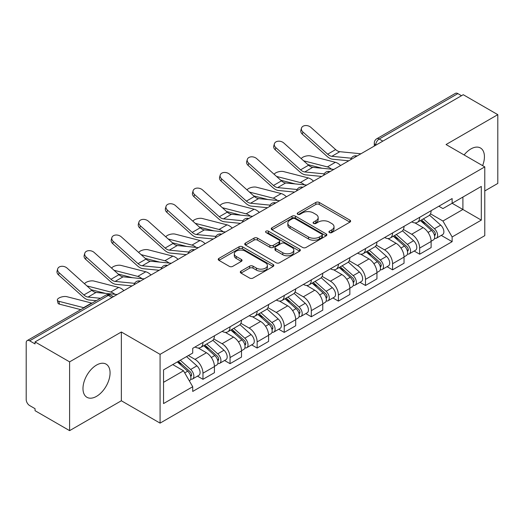 <?xml version="1.0" encoding="UTF-8"?>
<svg xmlns="http://www.w3.org/2000/svg" width="524" height="524" viewBox="0 0 524 524"><rect width="100%" height="100%" fill="white"/><g stroke="black" fill="none" stroke-linecap="round" stroke-linejoin="round"><path stroke-width="0.79" d="M329.419 232.577A1.69 0.976 0 0 0 331.803 232.577L349.914 222.124A2.41 1.389 0 0 0 350.621 221.135A2.41 1.389 0 0 0 349.914 220.152L319.234 202.441A2.41 1.389 0 0 0 315.828 202.441L297.717 212.895A1.69 0.976 0 0 0 297.226 213.582A1.69 0.976 0 0 0 297.717 214.277A1.69 0.976 0 0 0 300.108 214.277L302.446 212.921A7.716 4.454 0 0 1 313.359 212.921L315.913 214.395A7.716 4.454 0 0 1 318.173 217.545A7.716 4.454 0 0 1 315.913 220.696L313.568 222.045A1.69 0.976 0 0 0 313.077 222.739A1.69 0.976 0 0 0 313.568 223.427A1.69 0.976 0 0 0 315.959 223.427L318.297 222.071A7.716 4.454 0 0 1 329.21 222.071L331.764 223.552A7.716 4.454 0 0 1 334.024 226.696A7.716 4.454 0 0 1 331.764 229.846L329.419 231.202A1.69 0.976 0 0 0 328.928 231.89A1.69 0.976 0 0 0 329.419 232.577L329.419 231.202M96.521 396.354A19.152 11.056 120 0 0 109.038 379.474A19.152 11.056 120 0 0 106.097 364.128A19.152 11.056 120 0 0 96.521 365.077A19.152 11.056 120 0 0 84.01 381.957A19.152 11.056 120 0 0 86.945 397.303A19.152 11.056 120 0 0 96.521 396.354M482.611 165.636A19.152 11.056 120 0 0 480.462 147.991A19.152 11.056 120 0 0 470.886 148.94A19.152 11.056 120 0 0 464.107 154.953M241.007 271.124A2.41 1.389 0 0 0 240.3 272.107A2.41 1.389 0 0 0 241.007 273.096L249.614 278.061A2.41 1.389 0 0 0 253.02 278.061L273.135 266.454A2.41 1.389 0 0 0 273.842 265.465A2.41 1.389 0 0 0 273.135 264.482L242.455 246.771A2.41 1.389 0 0 0 239.049 246.771L218.934 258.384A2.41 1.389 0 0 0 218.226 259.367A2.41 1.389 0 0 0 218.934 260.349L229.329 266.356A2.41 1.389 0 0 0 232.741 266.356L241.348 261.384A2.41 1.389 0 0 0 242.055 260.402A2.41 1.389 0 0 0 241.348 259.413L236.193 256.439A6.445 3.72 0 0 1 234.3 253.806A6.445 3.72 0 0 1 238.282 250.367A6.445 3.72 0 0 1 245.311 251.173L265.504 262.832A6.445 3.72 0 0 1 267.397 265.465A6.445 3.72 0 0 1 263.415 268.904A6.445 3.72 0 0 1 256.387 268.098L253.02 266.159A2.41 1.389 0 0 0 249.614 266.159L241.007 271.124L241.007 273.096M160.075 354.348L121.352 331.993L69.607 361.868L35.056 341.917L463.249 94.706L497.8 114.658L446.055 144.532L484.779 166.887L160.075 354.348L160.075 423.123L484.779 235.656L484.779 166.887M302.617 247.459A2.41 1.389 0 0 0 306.029 247.459L326.138 235.846A2.41 1.389 0 0 0 326.845 234.863A2.41 1.389 0 0 0 326.138 233.881L295.457 216.17A2.41 1.389 0 0 0 292.051 216.17L271.943 227.783A2.41 1.389 0 0 0 271.236 228.765A2.41 1.389 0 0 0 271.943 229.748L302.617 247.459M266.736 232.944A1.69 0.976 0 0 1 268.445 233.18L268.445 231.176L299.636 249.182A2.41 1.389 0 0 1 300.344 250.164A2.41 1.389 0 0 1 299.636 251.153L279.528 262.76A2.41 1.389 0 0 1 276.115 262.76L245.435 245.049L245.435 243.084A2.41 1.389 0 0 0 244.734 244.066A2.41 1.389 0 0 0 245.435 245.049M245.435 243.084L254.042 238.112A2.41 1.389 0 0 1 257.454 238.112L269.893 245.298A2.41 1.389 0 0 0 273.305 245.298L279.01 241.996A2.41 1.389 0 0 0 279.718 241.014A2.41 1.389 0 0 0 279.01 240.031L266.061 232.551A1.69 0.976 0 0 1 265.563 231.863A1.69 0.976 0 0 1 266.605 230.966A1.69 0.976 0 0 1 268.445 231.176M69.607 361.868L69.607 430.643L35.056 410.692L35.056 408.687L29.671 405.576A4.913 2.836 -120 0 1 26.2 399.563L26.2 342.82A4.913 2.836 -120 0 1 27.215 340.574L105.874 295.163A4.913 2.836 60 0 1 108.33 295.405L29.671 340.816A4.913 2.836 -120 0 0 27.215 340.574M484.779 190.946L497.8 183.426L497.8 114.658M69.607 430.643L121.352 400.768L160.075 423.123M35.056 341.917L35.056 343.927L29.671 340.816M382.854 141.12L379.206 139.017A4.913 2.836 60 0 0 376.749 138.775L455.408 93.357A4.913 2.836 60 0 1 457.865 93.606L379.206 139.017A4.913 2.836 120 0 0 375.734 145.03L375.734 145.233M461.506 95.709L457.865 93.606M419.665 217.309A11.299 6.524 60 0 1 417.327 222.379L428.783 215.764A11.299 6.524 -120 0 0 431.121 210.694M403.401 229.473L411.674 234.254A11.299 6.524 60 0 1 419.665 248.088L431.121 241.472A11.299 6.524 -120 0 0 423.137 227.639L414.936 222.903M431.121 241.472L431.121 247.583L419.665 254.206L414.17 251.029M417.327 222.379A11.299 6.524 60 0 1 411.766 221.868M419.665 248.088L419.665 254.206M392.574 232.951A11.299 6.524 60 0 1 390.236 238.02L401.698 231.405A11.299 6.524 -120 0 0 404.037 226.335M387.079 266.67L392.574 269.84L404.037 263.225L404.037 257.107A11.299 6.524 -120 0 0 396.046 243.274L387.845 238.538M390.236 238.02A11.299 6.524 60 0 1 384.675 237.51M376.311 245.114L384.59 249.889A11.299 6.524 60 0 1 392.574 263.723L392.574 269.84M365.49 248.586A11.299 6.524 60 0 1 363.152 253.655L374.608 247.04A11.299 6.524 -120 0 0 376.946 241.97M359.995 282.305L365.49 285.482L376.946 278.866L376.946 272.749A11.299 6.524 -120 0 0 368.962 258.915L360.761 254.179M363.152 253.655A11.299 6.524 60 0 1 357.591 253.151M349.226 260.749L357.499 265.53A11.299 6.524 60 0 1 365.49 279.364L365.49 285.482M338.399 264.227A11.299 6.524 60 0 1 336.061 269.297L347.523 262.681A11.299 6.524 -120 0 0 349.862 257.612M332.904 297.946L338.399 301.117L349.862 294.501L349.862 288.39A11.299 6.524 -120 0 0 341.871 274.55L333.67 269.814M336.061 269.297A11.299 6.524 60 0 1 330.5 268.786M322.136 276.39L330.415 281.172A11.299 6.524 60 0 1 338.399 295.005L338.399 301.117M311.315 279.868A11.299 6.524 60 0 1 308.977 284.938L320.433 278.323A11.299 6.524 -120 0 0 322.771 273.246M305.82 313.588L311.315 316.758L322.771 310.143L322.771 304.025A11.299 6.524 -120 0 0 314.786 290.191L306.586 285.456M308.977 284.938A11.299 6.524 60 0 1 303.416 284.427M295.051 292.032L303.324 296.807A11.299 6.524 60 0 1 311.315 310.64L311.315 316.758M284.224 295.503A11.299 6.524 60 0 1 281.886 300.573L293.348 293.957A11.299 6.524 -120 0 0 295.687 288.888M278.729 329.223L284.224 332.399L295.687 325.777L295.687 319.666A11.299 6.524 -120 0 0 287.696 305.833L279.495 301.097M281.886 300.573A11.299 6.524 60 0 1 276.325 300.062M267.961 307.667L276.24 312.448A11.299 6.524 60 0 1 284.224 326.282L284.224 332.399M257.14 311.145A11.299 6.524 60 0 1 254.802 316.214L266.257 309.599A11.299 6.524 -120 0 0 268.596 304.529M251.644 344.864L257.14 348.034L268.596 341.419L268.596 335.301A11.299 6.524 -120 0 0 260.611 321.467L252.411 316.732M254.802 316.214A11.299 6.524 60 0 1 249.241 315.703M240.876 323.308L249.149 328.083A11.299 6.524 60 0 1 257.14 341.923L257.14 348.034M230.049 326.779A11.299 6.524 60 0 1 227.711 331.856L239.173 325.234A11.299 6.524 -120 0 0 241.512 320.164M224.554 360.499L230.049 363.676L241.512 357.06L241.512 350.942A11.299 6.524 -120 0 0 233.521 337.109L225.32 332.373M227.711 331.856A11.299 6.524 60 0 1 222.15 331.345M213.785 338.943L222.065 343.724A11.299 6.524 60 0 1 230.049 357.558L230.049 363.676M202.965 342.421A11.299 6.524 60 0 1 200.627 347.491L212.082 340.875A11.299 6.524 -120 0 0 214.421 335.805M197.469 376.14L202.965 379.311L214.421 372.695L214.421 366.584A11.299 6.524 -120 0 0 206.436 352.744L198.236 348.008M200.627 347.491A11.299 6.524 60 0 1 195.066 346.98M188.378 355.554L194.974 359.366A11.299 6.524 60 0 1 202.965 373.199L202.965 379.311M438.85 206.233L442.931 208.591L481.307 186.433L462.902 197.063L462.902 209.489L442.931 221.017L430.486 213.838M163.547 382.317L183.518 370.789L192.721 386.732L163.547 403.572L163.547 369.892L192.721 353.045L192.721 348.336L452.133 198.563L452.133 203.273L481.307 220.119L452.133 236.959L442.931 221.017M481.307 186.433L481.307 220.119M192.721 386.732L192.721 391.441L452.133 241.669L452.133 236.959M121.352 331.993L121.352 400.768M183.518 370.789L172.75 364.573M441.254 235.394L452.133 241.669M330.094 232.813L331.764 231.85A7.716 4.454 0 0 0 334.024 228.7L334.024 226.696M318.173 217.545L318.173 219.549A7.716 4.454 0 0 1 315.913 222.7L314.243 223.663M349.881 222.143L319.234 204.445A2.41 1.389 0 0 0 315.828 204.445L298.392 214.513M326.105 235.866L295.457 218.174A2.41 1.389 0 0 0 292.051 218.174L271.976 229.767M321.88 235.551A1.69 0.976 0 0 0 322.371 234.863A1.69 0.976 0 0 0 321.88 234.176L294.947 218.626A1.69 0.976 0 0 0 292.562 218.626L290.093 220.054A7.716 4.454 0 0 0 287.833 223.204A7.716 4.454 0 0 0 290.093 226.355L308.498 236.979A7.716 4.454 0 0 0 319.404 236.979L321.88 235.551L321.88 237.555A1.69 0.976 0 0 0 322.371 236.868L322.371 234.863M287.833 223.204L287.833 225.209A7.716 4.454 0 0 0 290.093 228.359L290.093 226.355M321.88 237.555L319.404 238.983A7.716 4.454 0 0 1 308.498 238.983L290.093 228.359M245.468 245.068L254.042 240.116L254.042 238.112M279.718 241.014L279.718 243.018A2.41 1.389 0 0 1 279.01 244.001L273.305 247.302A2.41 1.389 0 0 1 269.893 247.302L257.454 240.116A2.41 1.389 0 0 0 254.042 240.116M268.445 233.18L299.604 251.166M282.803 252.751A6.445 3.72 0 0 0 289.831 253.557A6.445 3.72 0 0 0 293.813 250.118A6.445 3.72 0 0 0 291.927 247.485L284.807 243.378A2.41 1.389 0 0 0 281.401 243.378L275.69 246.673A2.41 1.389 0 0 0 274.982 247.656A2.41 1.389 0 0 0 275.69 248.638L282.803 252.751L282.803 254.756A6.445 3.72 0 0 0 289.831 255.561A6.445 3.72 0 0 0 293.813 252.123L293.813 250.118M274.982 247.656L274.982 249.66A2.41 1.389 0 0 0 275.69 250.649L275.69 248.638M282.803 254.756L275.69 250.649M267.397 265.465L267.397 267.469A6.445 3.72 0 0 1 263.415 270.915A6.445 3.72 0 0 1 256.387 270.102L253.02 268.164A2.41 1.389 0 0 0 249.614 268.164L241.04 273.109M234.3 253.806L234.3 255.81A6.445 3.72 0 0 0 236.193 258.443L236.193 256.439M241.315 261.404L236.193 258.443M273.102 266.467L242.455 248.776A2.41 1.389 0 0 0 239.049 248.776L218.967 260.369M340.593 165.518A12.281 7.087 -120 0 0 335.386 162.302L310.647 155.942A5.646 2.273 -11.9 0 0 305.178 156.276A5.646 2.273 -11.9 0 0 301.254 158.667M420.445 220.578L431.481 230.429A6.137 3.544 60 0 1 433.414 239.92L431.121 241.243M420.739 220.84L425.933 223.84M421.558 219.936L433.839 230.894A2.948 1.703 60 0 1 434.769 235.453A2.948 1.703 60 0 1 434.501 235.558M423.399 218.875L434.435 228.726A6.137 3.544 60 0 1 436.361 238.217A6.137 3.544 60 0 1 434.507 238.413M429.556 215.181L440.684 225.117A6.137 3.544 60 0 1 442.616 234.608L436.361 238.217M322.122 168.263L307.85 164.588M331.574 169.187A12.281 7.087 -120 0 0 327.402 166.914L303.625 160.803M360.938 153.774L339.821 151.698A9.085 5.247 60 0 1 335.642 149.582L310.902 127.378A5.646 4.015 15.6 0 0 305.348 125.557A5.646 4.015 15.6 0 0 301.47 128.17A5.646 4.015 15.6 0 0 302.918 131.989L302.315 134.157A5.646 4.015 -164.4 0 1 300.868 130.332L301.47 128.17M351.329 158.228L331.836 156.309A9.085 5.247 60 0 1 327.657 154.194L302.918 131.989M348.774 160.796L332.701 159.217A12.281 7.087 60 0 1 327.055 156.362L302.315 134.157M313.509 181.153A12.281 7.087 -120 0 0 308.295 177.937L283.563 171.577A5.646 2.273 -11.9 0 0 278.093 171.911A5.646 2.273 -11.9 0 0 274.163 174.309M393.36 236.219L404.397 246.064A6.137 3.544 60 0 1 406.323 255.561L404.03 256.884M393.648 236.475L398.849 239.475M394.474 235.571L406.755 246.535A2.948 1.703 60 0 1 407.679 251.088A2.948 1.703 60 0 1 407.41 251.199M396.308 234.51L407.351 244.361A6.137 3.544 60 0 1 409.277 253.852A6.137 3.544 60 0 1 407.423 254.055M402.465 230.815L413.6 240.752A6.137 3.544 60 0 1 415.525 250.243L409.277 253.852M295.038 183.898L280.766 180.23M304.483 184.828A12.281 7.087 -120 0 0 300.311 182.548L276.541 176.437M286.418 196.795A12.281 7.087 -120 0 0 281.211 193.579L256.472 187.219A5.646 2.273 -11.9 0 0 251.003 187.553A5.646 2.273 -11.9 0 0 247.079 189.943M366.269 251.854L377.306 261.705A6.137 3.544 60 0 1 379.238 271.196L376.946 272.519M366.564 252.116L371.758 255.116M367.383 251.212L379.664 262.17A2.948 1.703 60 0 1 380.594 266.729A2.948 1.703 60 0 1 380.326 266.834M369.224 250.151L380.26 260.002A6.137 3.544 60 0 1 382.186 269.493A6.137 3.544 60 0 1 380.332 269.69M375.381 246.457L386.509 256.393A6.137 3.544 60 0 1 388.441 265.884L382.186 269.493M267.947 199.539L253.675 195.871M277.399 200.469A12.281 7.087 -120 0 0 273.227 198.19L249.45 192.079M333.847 169.409L312.736 167.339A9.085 5.247 60 0 1 308.557 165.224L283.818 143.019A5.646 4.015 15.6 0 0 278.257 141.198A5.646 4.015 15.6 0 0 274.38 143.805A5.646 4.015 15.6 0 0 275.827 147.63L275.224 149.792A5.646 4.015 -164.4 0 1 273.777 145.973L274.38 143.805M324.245 173.863L304.745 171.951A9.085 5.247 60 0 1 300.566 169.835L275.827 147.63M321.684 176.437L305.61 174.859A12.281 7.087 60 0 1 299.964 171.996L275.224 149.792M306.763 185.051L285.646 182.981A9.085 5.247 60 0 1 281.467 180.865L256.727 158.661A5.646 4.015 15.6 0 0 251.173 156.833A5.646 4.015 15.6 0 0 247.295 159.447A5.646 4.015 15.6 0 0 248.743 163.272L248.14 165.433A5.646 4.015 -164.4 0 1 246.693 161.608L247.295 159.447M297.154 189.505L277.661 187.592A9.085 5.247 60 0 1 273.482 185.476L248.743 163.272M294.599 192.072L278.526 190.494A12.281 7.087 60 0 1 272.88 187.638L248.14 165.433M259.334 212.436A12.281 7.087 -120 0 0 254.127 209.22L229.388 202.853A5.646 2.273 -11.9 0 0 223.918 203.194A5.646 2.273 -11.9 0 0 219.988 205.585M339.185 267.495L350.222 277.347A6.137 3.544 60 0 1 352.148 286.838L349.855 288.161M339.473 267.757L344.674 270.757M340.299 266.854L352.58 277.812A2.948 1.703 60 0 1 353.504 282.371A2.948 1.703 60 0 1 353.235 282.475M342.133 265.792L353.176 275.637A6.137 3.544 60 0 1 355.102 285.135A6.137 3.544 60 0 1 353.248 285.331M348.29 262.098L359.425 272.028A6.137 3.544 60 0 1 361.35 281.526L355.102 285.135M240.863 215.181L226.591 211.506M250.308 216.104A12.281 7.087 -120 0 0 246.136 213.831L222.366 207.714M232.243 228.071A12.281 7.087 -120 0 0 227.036 224.855L202.297 218.495A5.646 2.273 -11.9 0 0 196.828 218.829A5.646 2.273 -11.9 0 0 192.904 221.226M312.094 283.13L323.131 292.982A6.137 3.544 60 0 1 325.063 302.472L322.771 303.796M312.389 283.392L317.583 286.392M313.208 282.488L325.489 293.453A2.948 1.703 60 0 1 326.419 298.005A2.948 1.703 60 0 1 326.151 298.11M315.048 281.427L326.085 291.279A6.137 3.544 60 0 1 328.011 300.769A6.137 3.544 60 0 1 326.157 300.966M321.205 277.733L332.334 287.669A6.137 3.544 60 0 1 334.266 297.16L328.011 300.769M213.772 230.815L199.5 227.147M223.224 231.746A12.281 7.087 -120 0 0 219.052 229.466L195.275 223.355M205.159 243.712A12.281 7.087 -120 0 0 199.952 240.496L175.213 234.136A5.646 2.273 -11.9 0 0 169.743 234.47A5.646 2.273 -11.9 0 0 165.813 236.861M285.01 298.772L296.047 308.623A6.137 3.544 60 0 1 297.973 318.114L295.68 319.437M285.298 299.034L290.499 302.034M286.124 298.13L298.405 309.088A2.948 1.703 60 0 1 299.328 313.647A2.948 1.703 60 0 1 299.06 313.752M287.958 297.069L299.001 306.92A6.137 3.544 60 0 1 300.927 316.411A6.137 3.544 60 0 1 299.073 316.607M294.115 293.375L305.25 303.311A6.137 3.544 60 0 1 307.175 312.802L300.927 316.411M186.688 246.457L172.416 242.782M196.133 247.38A12.281 7.087 -120 0 0 191.961 245.108L168.191 238.996M279.672 200.692L258.561 198.616A9.085 5.247 60 0 1 254.382 196.5L229.643 174.296A5.646 4.015 15.6 0 0 224.082 172.475A5.646 4.015 15.6 0 0 220.204 175.088A5.646 4.015 15.6 0 0 221.652 178.907L221.049 181.068A5.646 4.015 -164.4 0 1 219.602 177.25L220.204 175.088M270.07 205.139L250.57 203.227A9.085 5.247 60 0 1 246.391 201.111L221.652 178.907M267.509 207.714L251.435 206.135A12.281 7.087 60 0 1 245.789 203.273L221.049 181.068M252.588 216.327L231.47 214.257A9.085 5.247 60 0 1 227.292 212.141L202.552 189.937A5.646 4.015 15.6 0 0 196.998 188.109A5.646 4.015 15.6 0 0 193.12 190.723A5.646 4.015 15.6 0 0 194.568 194.548L193.965 196.71A5.646 4.015 -164.4 0 1 192.518 192.884L193.12 190.723M242.979 220.781L223.486 218.868A9.085 5.247 60 0 1 219.307 216.753L194.568 194.548M240.424 223.355L224.351 221.776A12.281 7.087 60 0 1 218.704 218.914L193.965 196.71M225.497 231.968L204.386 229.892A9.085 5.247 60 0 1 200.207 227.776L175.468 205.572A5.646 4.015 15.6 0 0 169.907 203.751A5.646 4.015 15.6 0 0 166.029 206.364A5.646 4.015 15.6 0 0 167.477 210.183L166.874 212.351A5.646 4.015 -164.4 0 1 165.427 208.526L166.029 206.364M215.895 236.422L196.395 234.503A9.085 5.247 60 0 1 192.216 232.387L167.477 210.183M213.334 238.99L197.26 237.411A12.281 7.087 60 0 1 191.614 234.556L166.874 212.351M178.068 259.347A12.281 7.087 -120 0 0 172.861 256.131L148.122 249.771A5.646 2.273 -11.9 0 0 142.652 250.105A5.646 2.273 -11.9 0 0 138.729 252.502M257.919 314.413L268.956 324.258A6.137 3.544 60 0 1 270.888 333.755L268.596 335.078M258.214 314.669L263.408 317.668M259.033 313.771L271.314 324.729A2.948 1.703 60 0 1 272.244 329.282A2.948 1.703 60 0 1 271.976 329.393M260.873 312.704L271.91 322.555A6.137 3.544 60 0 1 273.836 332.046A6.137 3.544 60 0 1 271.982 332.249M267.03 309.009L278.159 318.946A6.137 3.544 60 0 1 280.091 328.437L273.836 332.046M159.597 262.092L145.325 258.424M169.049 263.022A12.281 7.087 -120 0 0 164.877 260.749L141.1 254.631M198.413 247.61L177.295 245.533A9.085 5.247 60 0 1 173.117 243.418L148.377 221.213A5.646 4.015 15.6 0 0 142.823 219.392A5.646 4.015 15.6 0 0 138.945 221.999A5.646 4.015 15.6 0 0 140.393 225.824L139.79 227.986A5.646 4.015 -164.4 0 1 138.343 224.167L138.945 221.999M188.804 252.057L169.311 250.144A9.085 5.247 60 0 1 165.132 248.029L140.393 225.824M186.249 254.631L170.176 253.053A12.281 7.087 60 0 1 164.529 250.19L139.79 227.986M150.984 274.989A12.281 7.087 -120 0 0 145.777 271.773L121.037 265.413A5.646 2.273 -11.9 0 0 115.568 265.747A5.646 2.273 -11.9 0 0 111.638 268.137M230.835 330.048L241.872 339.899A6.137 3.544 60 0 1 243.798 349.39L241.512 350.713M231.123 330.31L236.324 333.31M231.949 329.406L244.23 340.364A2.948 1.703 60 0 1 245.153 344.923A2.948 1.703 60 0 1 244.885 345.028M233.783 328.345L244.826 338.196A6.137 3.544 60 0 1 246.752 347.687A6.137 3.544 60 0 1 244.898 347.884M239.94 324.651L251.075 334.587A6.137 3.544 60 0 1 253 344.078L246.752 347.687M132.513 277.733L118.241 274.065M141.958 278.663A12.281 7.087 -120 0 0 137.786 276.384L114.016 270.273M171.322 263.245L150.211 261.175A9.085 5.247 60 0 1 146.032 259.059L121.293 236.855A5.646 4.015 15.6 0 0 115.732 235.027A5.646 4.015 15.6 0 0 111.854 237.641A5.646 4.015 15.6 0 0 113.302 241.466L112.699 243.627A5.646 4.015 -164.4 0 1 111.252 239.802L111.854 237.641M161.72 267.699L142.22 265.786A9.085 5.247 60 0 1 138.041 263.67L113.302 241.466M159.158 270.266L143.085 268.688A12.281 7.087 60 0 1 137.439 265.832L112.699 243.627M123.893 290.63A12.281 7.087 -120 0 0 118.686 287.414L93.947 281.047A5.646 2.273 -11.9 0 0 88.477 281.388A5.646 2.273 -11.9 0 0 84.554 283.779M203.744 345.689L214.781 355.541A6.137 3.544 60 0 1 216.713 365.031L214.421 366.355M204.039 345.951L209.233 348.951M204.858 345.047L217.139 356.006A2.948 1.703 60 0 1 218.069 360.564A2.948 1.703 60 0 1 217.801 360.669M206.698 343.986L217.735 353.831A6.137 3.544 60 0 1 219.661 363.329A6.137 3.544 60 0 1 217.807 363.525M212.855 340.292L223.984 350.222A6.137 3.544 60 0 1 225.916 359.719L219.661 363.329M105.422 293.375L91.15 289.7M114.874 294.298A12.281 7.087 -120 0 0 110.702 292.025L86.925 285.908M144.238 278.886L123.12 276.81A9.085 5.247 60 0 1 118.941 274.694L94.202 252.489A5.646 4.015 15.6 0 0 88.648 250.668A5.646 4.015 15.6 0 0 84.77 253.282A5.646 4.015 15.6 0 0 86.218 257.101L85.615 259.262A5.646 4.015 -164.4 0 1 84.168 255.443L84.77 253.282M134.629 283.34L115.136 281.421A9.085 5.247 60 0 1 110.957 279.305L86.218 257.101M132.074 285.908L116.001 284.329A12.281 7.087 60 0 1 110.354 281.467L85.615 259.262M59.474 304.162A5.646 2.273 168.1 0 1 57.941 303.023L57.339 300.16A5.646 2.273 -11.9 0 0 58.871 301.3L59.474 304.162L80.794 309.645M92.008 303.167A12.281 7.087 -120 0 0 91.602 303.049L66.862 296.689A5.646 2.273 -11.9 0 0 60.574 297.291A5.646 2.273 -11.9 0 0 57.339 300.16M177.335 361.927L187.697 371.175A6.137 3.544 60 0 1 189.623 380.666L189.321 380.843M177.439 361.868L182.149 364.586M178.448 361.285L190.055 371.647A2.948 1.703 60 0 1 190.978 376.199A2.948 1.703 60 0 1 190.71 376.304M180.289 360.224L190.651 369.472A6.137 3.544 60 0 1 192.577 378.963A6.137 3.544 60 0 1 190.723 379.16M186.537 356.615L196.9 365.863A6.137 3.544 60 0 1 198.825 375.354L192.577 378.963M84.017 307.778A12.281 7.087 -120 0 0 83.611 307.66L58.871 301.3M117.147 294.521L96.036 292.451A9.085 5.247 60 0 1 91.857 290.335L67.118 268.131A5.646 4.015 15.6 0 0 61.557 266.303A5.646 4.015 15.6 0 0 57.679 268.917A5.646 4.015 15.6 0 0 59.127 272.742L58.524 274.904A5.646 4.015 -164.4 0 1 57.077 271.085L57.679 268.917M100.47 298.28L88.045 297.062A9.085 5.247 60 0 1 83.866 294.947L59.127 272.742M96.292 300.691L88.91 299.97A12.281 7.087 60 0 1 83.264 297.108L58.524 274.904M375.904 145.128L375.734 145.03A4.913 2.836 0 0 1 374.293 143.026L374.293 146.058M230.049 357.558L241.512 350.942M257.14 341.923L268.596 335.301M284.224 326.282L295.687 319.666M311.315 310.64L322.771 304.025M338.399 295.005L349.862 288.39M365.49 279.364L376.946 272.749M392.574 263.723L404.037 257.107M202.965 373.199L214.421 366.584M194.974 359.366L206.436 352.744M222.065 343.724L233.521 337.109M249.149 328.083L260.611 321.467M276.24 312.448L287.696 305.833M303.324 296.807L314.786 290.191M330.415 281.172L341.871 274.55M357.499 265.53L368.962 258.915M384.59 249.889L396.046 243.274M411.674 234.254L423.137 227.639M356.674 156.231A4.913 2.836 120 0 0 354.506 157.488M329.589 171.872A4.913 2.836 120 0 0 327.421 173.123M302.499 187.513A4.913 2.836 120 0 0 300.331 188.764M275.414 203.148A4.913 2.836 120 0 0 273.246 204.399M248.324 218.79A4.913 2.836 120 0 0 246.156 220.041M221.239 234.431A4.913 2.836 120 0 0 219.071 235.682M194.149 250.066A4.913 2.836 120 0 0 191.981 251.317M167.064 265.707A4.913 2.836 120 0 0 164.896 266.958M139.974 281.342A4.913 2.836 120 0 0 137.805 282.593M111.979 297.508L108.33 295.405A4.913 2.836 120 0 1 110.787 295.163A4.913 4.913 0 0 0 105.874 295.163M331.764 231.85L331.764 229.846M313.568 223.427L313.568 222.045M315.913 222.7L315.913 220.696M297.717 214.277L297.717 212.895M315.828 204.445L315.828 202.441M319.234 204.445L319.234 202.441M349.914 222.124L349.914 220.152M271.943 229.748L271.943 227.783M292.051 218.174L292.051 216.17M295.457 218.174L295.457 216.17M326.138 235.846L326.138 233.881M308.498 238.983L308.498 236.979M319.404 238.983L319.404 236.979M257.454 240.116L257.454 238.112M269.893 247.302L269.893 245.298M273.305 247.302L273.305 245.298M279.01 244.001L279.01 241.996M299.636 251.153L299.636 249.182M249.614 268.164L249.614 266.159M253.02 268.164L253.02 266.159M256.387 270.102L256.387 268.098M241.348 261.384L241.348 259.413M218.934 260.349L218.934 258.384M239.049 248.776L239.049 246.771M242.455 248.776L242.455 246.771M273.135 266.454L273.135 264.482M431.481 230.429L428.043 232.414M435.379 234.104L434.272 234.739M440.684 225.117L434.435 228.726M335.386 162.302L327.402 166.914M331.836 156.309L339.821 151.698M327.657 154.194L335.642 149.582M404.397 246.064L400.952 248.055M408.288 249.738L407.181 250.38M413.6 240.752L407.351 244.361M308.295 177.937L300.311 182.548M377.306 261.705L373.867 263.69M381.203 265.38L380.096 266.022M386.509 256.393L380.26 260.002M281.211 193.579L273.227 198.19M304.745 171.951L312.736 167.339M300.566 169.835L308.557 165.224M277.661 187.592L285.646 182.981M273.482 185.476L281.467 180.865M350.222 277.347L346.783 279.331M354.113 281.021L353.006 281.657M359.425 272.028L353.176 275.637M254.127 209.22L246.136 213.831M323.131 292.982L319.692 294.973M327.028 296.656L325.921 297.298M332.334 287.669L326.085 291.279M227.036 224.855L219.052 229.466M296.047 308.623L292.608 310.608M299.938 312.297L298.831 312.933M305.25 303.311L299.001 306.92M199.952 240.496L191.961 245.108M250.57 203.227L258.561 198.616M246.391 201.111L254.382 196.5M223.486 218.868L231.47 214.257M219.307 216.753L227.292 212.141M196.395 234.503L204.386 229.892M192.216 232.387L200.207 227.776M268.956 324.258L265.517 326.249M272.853 327.932L271.746 328.574M278.159 318.946L271.91 322.555M172.861 256.131L164.877 260.749M169.311 250.144L177.295 245.533M165.132 248.029L173.117 243.418M241.872 339.899L238.433 341.884M245.763 343.574L244.656 344.216M251.075 334.587L244.826 338.196M145.777 271.773L137.786 276.384M142.22 265.786L150.211 261.175M138.041 263.67L146.032 259.059M214.781 355.541L211.342 357.525M218.678 359.215L217.571 359.85M223.984 350.222L217.735 353.831M118.686 287.414L110.702 292.025M115.136 281.421L123.12 276.81M110.957 279.305L118.941 274.694M187.697 371.175L184.73 372.892M191.588 374.85L190.481 375.492M196.9 365.863L190.651 369.472M91.602 303.049L83.611 307.66M88.045 297.062L96.036 292.451M83.866 294.947L91.857 290.335M357.093 155.995A4.913 4.913 0 0 0 350.792 159.63M330.002 171.63A4.913 4.913 0 0 0 323.701 175.271M302.918 187.271A4.913 4.913 0 0 0 296.617 190.906M275.827 202.912A4.913 4.913 0 0 0 269.526 206.548M248.743 218.547A4.913 4.913 0 0 0 242.442 222.189M221.652 234.189A4.913 4.913 0 0 0 215.351 237.824M194.568 249.824A4.913 4.913 0 0 0 188.267 253.465M167.477 265.465A4.913 4.913 0 0 0 161.176 269.1M140.393 281.106A4.913 4.913 0 0 0 134.092 284.742M113.413 296.676L110.787 295.163M376.749 138.775A4.913 4.913 0 0 0 374.293 143.026"/></g></svg>
